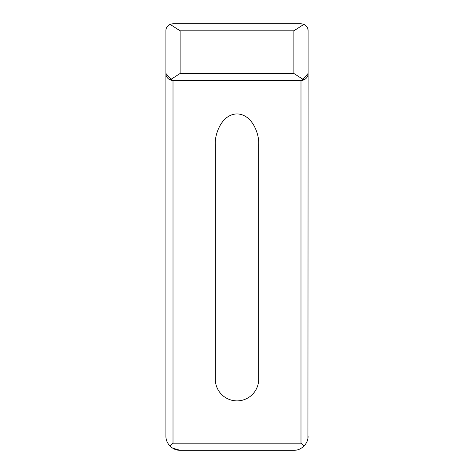<?xml version="1.0" encoding="UTF-8"?>
<svg xmlns="http://www.w3.org/2000/svg" width="474" height="474" viewBox="0 0 474 474"><rect width="100%" height="100%" fill="white"/><g stroke="black" fill="none" stroke-linecap="round" stroke-linejoin="round"><path stroke-width="0.71" d="M258.686 379.2L258.686 144.57C259.556 135.6 253.051 114.323 237 113.902C220.949 114.323 214.444 135.6 215.315 144.57L215.315 379.2A21.686 21.686 0 0 0 237 400.886A21.686 21.686 0 0 0 258.686 379.2M166.688 27.557L167.98 25.78M169.816 24.458L171.114 23.961M302.868 23.955L304.19 24.464M305.866 25.637L306.773 26.674M307.851 28.95L308.1 30.81C308.159 28.114 306.767 25.957 303.935 24.34L300.99 23.7L173.01 23.7L170.065 24.34C167.227 25.957 165.841 28.114 165.9 30.81L165.9 436.08C165.841 439.718 167.233 443.066 170.065 446.135C173.134 448.973 176.488 450.359 180.12 450.3L172.388 448.013M303.935 24.34L293.88 30.81L293.88 73.47L303.935 79.94C306.767 78.323 308.159 76.166 308.1 73.47L307.94 438.195M296.001 450.14L293.88 450.3C297.518 450.359 300.866 448.967 303.935 446.135L300.99 443.19L300.99 80.58L172.714 80.574M301.837 80.527L308.1 73.47L308.1 30.81M308.1 436.08C308.159 439.712 306.773 443.066 303.935 446.135M180.12 450.3L293.88 450.3M172.163 80.527L165.9 73.47C165.841 76.166 167.233 78.323 170.065 79.94L173.01 80.58L173.01 443.19L170.065 446.135M301.286 80.574L303.935 79.94M170.065 79.94L180.12 73.47L180.12 30.81L170.065 24.34M173.01 443.19L300.99 443.19M180.12 30.81L293.88 30.81M293.88 73.47L180.12 73.47"/></g></svg>
